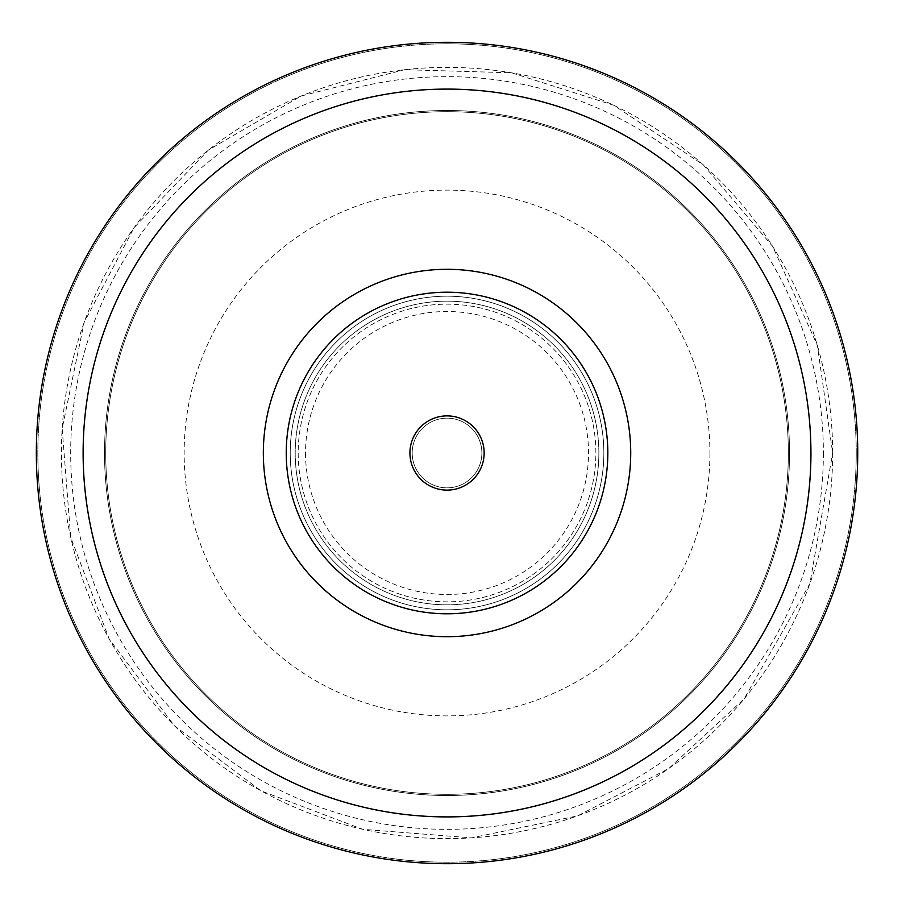<?xml version="1.0" encoding="UTF-8"?>
<svg xmlns="http://www.w3.org/2000/svg" width="906" height="906" viewBox="0 0 906 906"><rect width="100%" height="100%" fill="white"/><g stroke="black" fill="none" stroke-linecap="round" stroke-linejoin="round"><path stroke-width="0.68" stroke-dasharray="4.53 3.4" d="M607.824 453A160.792 160.792 0 0 0 366.636 313.748A160.792 160.792 0 0 0 366.636 592.252A160.792 160.792 0 0 0 607.824 453A160.792 160.792 0 0 1 366.636 592.252A160.792 160.792 0 0 1 366.636 313.748A160.792 160.792 0 0 1 607.824 453A160.792 160.792 0 0 1 366.636 592.252A160.792 160.792 0 0 1 366.636 313.748A160.792 160.792 0 0 1 607.824 453M630.723 453A183.691 183.691 0 0 1 355.186 612.082A183.691 183.691 0 0 1 355.186 293.918A183.691 183.691 0 0 1 630.723 453M481.879 453A34.847 34.847 0 0 1 429.614 483.181A34.847 34.847 0 0 1 429.614 422.819A34.847 34.847 0 0 1 481.879 453A34.847 34.847 0 0 1 429.614 483.181A34.847 34.847 0 0 1 429.614 422.819A34.847 34.847 0 0 1 481.879 453M789.522 453A342.491 342.491 0 0 1 275.786 749.613A342.491 342.491 0 0 1 275.786 156.387A342.491 342.491 0 0 1 789.522 453A342.491 342.491 0 0 1 275.786 749.613A342.491 342.491 0 0 1 275.786 156.387A342.491 342.491 0 0 1 789.522 453M856.238 453A409.206 409.206 0 0 1 242.434 807.382A409.206 409.206 0 0 1 242.434 98.618A409.206 409.206 0 0 1 856.238 453A409.206 409.206 0 0 1 242.434 807.382A409.206 409.206 0 0 1 242.434 98.618A409.206 409.206 0 0 1 856.238 453M823.373 453A376.341 376.341 0 0 1 258.856 778.922A376.341 376.341 0 0 1 258.856 127.078A376.341 376.341 0 0 1 823.373 453M603.849 453A156.806 156.806 0 0 1 368.629 588.798A156.806 156.806 0 0 1 368.629 317.202A156.806 156.806 0 0 1 603.849 453A156.806 156.806 0 0 1 368.629 588.798A156.806 156.806 0 0 1 368.629 317.202A156.806 156.806 0 0 1 603.849 453A156.806 156.806 0 0 1 368.629 588.798A156.806 156.806 0 0 1 368.629 317.202A156.806 156.806 0 0 1 603.849 453A156.806 156.806 0 0 0 368.629 317.202A156.806 156.806 0 0 0 368.629 588.798A156.806 156.806 0 0 0 603.849 453M286.239 453A160.792 160.792 0 0 1 527.428 313.748A160.792 160.792 0 0 1 527.428 592.252A160.792 160.792 0 0 1 286.239 453M598.866 453A151.834 151.834 0 0 1 371.12 584.495A151.834 151.834 0 0 1 371.12 321.505A151.834 151.834 0 0 1 598.866 453A151.834 151.834 0 0 1 371.12 584.495A151.834 151.834 0 0 1 371.12 321.505A151.834 151.834 0 0 1 598.866 453M788.356 453A341.324 341.324 0 0 1 276.375 748.594A341.324 341.324 0 0 1 276.375 157.406A341.324 341.324 0 0 1 788.356 453A341.324 341.324 0 0 0 276.375 157.406A341.324 341.324 0 0 0 276.375 748.594A341.324 341.324 0 0 0 788.356 453M832.659 453A385.628 385.628 0 0 1 254.224 786.963A385.628 385.628 0 0 1 254.224 119.037A385.628 385.628 0 0 1 832.659 453L817.371 345.413L772.648 246.364L703.35 164.869L613.815 105.289L511.641 72.797L404.71 69.683L301.052 96.047L208.414 150.045L134.031 227.723L84.179 322.366L62.163 428.572L70.713 537.303L109.196 638.99L174.337 725.695L261.041 790.847L362.728 829.318L471.471 837.869L577.666 815.853L668.787 768.515L744.177 698.82L809.885 583.634L832.682 453M709.919 453A262.887 262.887 0 0 1 315.594 680.666A262.887 262.887 0 0 1 315.594 225.334A262.887 262.887 0 0 1 709.919 453M305.537 453A141.495 141.495 0 0 0 517.779 575.537A141.495 141.495 0 0 0 517.779 330.464A141.495 141.495 0 0 0 305.537 453M595.876 453A148.844 148.844 0 0 0 372.615 324.099A148.844 148.844 0 0 0 372.615 581.901A148.844 148.844 0 0 0 595.876 453A148.844 148.844 0 0 0 372.615 324.099A148.844 148.844 0 0 0 372.615 581.901A148.844 148.844 0 0 0 595.876 453"/><path stroke-width="1.36" d="M857.733 453A410.69 410.69 0 0 1 241.687 808.673A410.69 410.69 0 0 1 241.687 97.327A410.69 410.69 0 0 1 857.733 453M630.723 453A183.691 183.691 0 0 1 355.186 612.082A183.691 183.691 0 0 1 355.186 293.918A183.691 183.691 0 0 1 630.723 453A183.691 183.691 0 0 0 355.186 293.918A183.691 183.691 0 0 0 355.186 612.082A183.691 183.691 0 0 0 630.723 453M409.931 453A37.101 37.101 0 0 0 465.582 485.14A37.101 37.101 0 0 0 465.582 420.86A37.101 37.101 0 0 0 409.931 453M286.239 453A160.792 160.792 0 0 0 527.428 592.252A160.792 160.792 0 0 0 527.428 313.748A160.792 160.792 0 0 0 286.239 453A160.792 160.792 0 0 0 527.428 592.252A160.792 160.792 0 0 0 527.428 313.748A160.792 160.792 0 0 0 286.239 453M810.927 453A363.895 363.895 0 0 1 265.084 768.141A363.895 363.895 0 0 1 265.084 137.859A363.895 363.895 0 0 1 810.927 453A363.895 363.895 0 0 0 265.084 137.848A363.895 363.895 0 0 0 265.084 768.152A363.895 363.895 0 0 0 810.938 453"/></g></svg>
